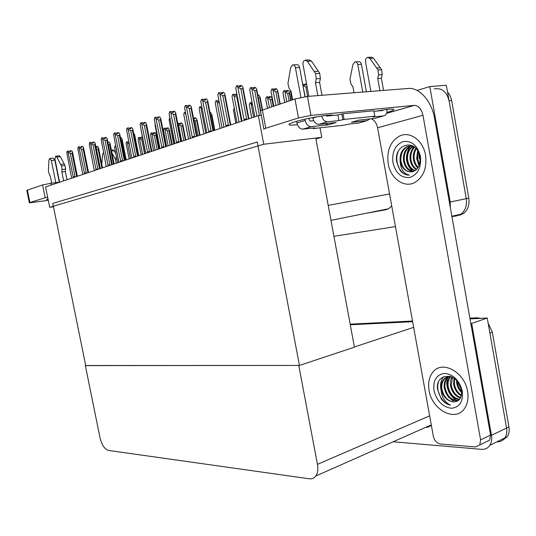 <?xml version="1.0" encoding="UTF-8"?>
<svg xmlns="http://www.w3.org/2000/svg" width="536" height="536" viewBox="0 0 536 536"><rect width="100%" height="100%" fill="white"/><g stroke="black" fill="none" stroke-linecap="round" stroke-linejoin="round"><path stroke-width="0.8" d="M417.102 90.43L429.798 86.571L446.347 85.264L466.273 198.668C467.171 205.529 465.335 210.715 460.766 214.233L456.598 215.901L451.935 216.638M395.454 226.601L333.928 236.302M429.798 86.571L450.207 202.005L450.361 207.727M365.84 213.328L385.846 209.757L388.58 208.752L391.709 205.904M49.707 207.298L263.739 144.251L258.352 115.655L45.567 186.923L49.707 207.298L53.466 206.742M258.352 115.655L261.32 115.374M299.436 365.431L257.267 142.033L52.783 203.405L85.713 365.612L299.436 365.431L354.423 347.181L315.932 138.965L321.781 137.316L320.032 127.823M263.739 144.251L321.781 137.316M350.283 324.776L412.64 321.707L350.283 324.776M469.891 318.17L477.181 317.808L474.735 318.645L470.018 318.88L487.244 318.036L506.574 428.03C507.203 431.882 506.654 435.158 504.925 437.852C502.982 440.639 500.276 441.979 496.812 441.878M470.836 323.503L471.68 323.463L491.465 435.366C492.108 439.286 491.572 442.609 489.85 445.329C487.84 448.237 485.026 449.577 481.415 449.336L393.136 441.765M471.68 323.463L487.244 318.036M85.358 365.612L100.031 437.878C101.82 445.021 104.647 449.208 108.5 450.448L309.332 478.782C311.999 479.117 314.15 478.199 315.784 476.028C317.741 473.141 318.297 469.248 317.453 464.35L298.773 365.431L85.693 365.519M354.39 346.986L413.651 327.329M425.45 427.46L428.659 426.978L431.346 425.249M434.18 88.916C441.677 87.636 446.642 91.582 449.074 100.755L466.273 198.668C467.171 205.529 465.335 210.715 460.766 214.233L456.598 215.901M447.52 91.911L449.838 95.16L451.513 99.796L468.792 198.146C469.683 204.987 467.848 210.159 463.272 213.67L459.104 215.338M451.989 377.056C448.505 376.386 445.711 377.203 443.614 379.501C441.443 382.101 440.605 385.357 441.101 389.283C441.523 397.042 444.659 402.342 450.508 405.169C447.011 404.419 443.935 402.362 441.289 399.012L437.704 389.853C434.374 372.145 458.501 371.743 461.496 390.014L457.858 381.867M488.162 323.228L492.316 332.166L489.884 333.057L506.574 428.03C507.203 431.882 506.654 435.158 504.925 437.852L489.85 445.329M492.316 332.166L508.939 426.877C509.568 430.723 509.019 433.993 507.291 436.679L502.594 440.27M350.169 324.153L412.519 321.037M477.181 317.808L481.114 318.337M302.659 84.253L303.343 84.206L304.227 85.15L305.667 85.05L304.783 84.112L306.217 84.011L306.679 84.507M307.135 86.966L305.895 87.053L307.63 96.413M302.86 85.338L305.178 96.681M305.895 87.053L303.135 85.626M304.75 85.11L304.575 84.186L304.214 85.137M304.783 84.112L304.89 85.103M292.194 99.924L290.418 90.37M287.698 93.438L284.998 92.045L283.805 90.745L285.239 90.644L286.09 91.569L287.524 91.462L286.673 90.537L288.107 90.437L289.299 91.73L289.346 93.318L287.698 93.438L289.098 100.976M290.673 100.446L289.346 93.318M284.998 92.045L286.807 101.76M283.805 90.745L282.954 92.768L284.69 102.483M284.763 102.456L282.954 92.768M286.653 91.529L286.479 90.611L286.13 91.562M286.673 90.537L286.787 91.515M270.312 99.542L267.672 98.175L266.526 96.902L267.953 96.788L268.771 97.699L270.191 97.592L269.374 96.681L270.794 96.574L271.946 97.847L271.946 99.408L270.312 99.542L271.692 106.905M273.253 106.376L271.946 99.408M267.672 98.175L269.454 107.669M266.526 96.902L265.722 98.865L267.437 108.352M267.498 108.339L265.722 98.865M269.36 97.653L269.186 96.748L268.851 97.693M269.374 96.681L269.487 97.646M252.51 104.922L249.997 102.785L251.418 102.671L252.255 103.562M251.103 104.038L253.595 117.243M249.997 102.785L249.24 104.701L251.679 117.886M251.726 117.873L249.24 104.701M274.78 88.876L274.285 89.86M274.814 89.827L274.64 88.882M273.816 106.188L270.988 91.107L271.846 89.016L273.347 88.916L274.211 89.867L275.705 89.76L274.841 88.809L274.955 89.814M274.841 88.809L276.328 88.708L277.548 90.041L277.815 91.12L277.568 91.669L275.846 91.797L278.258 104.674M270.988 91.107L273.749 106.208M275.846 91.797L273.065 90.356L275.893 105.478M271.846 89.016L273.065 90.356M279.893 104.118L277.568 91.669M257.823 95.14L258.761 95.073L260.174 97.378L259.906 97.988L258.379 98.108M262.191 110.141L259.906 97.988M253.689 87.556L253.2 88.574M253.729 88.534L253.548 87.562M253.87 88.527L253.682 87.515L255.33 87.381L256.57 88.768L256.824 89.84L256.536 90.457L254.714 90.584L259.417 115.555M254.808 116.841L249.722 89.874L250.305 87.804L252.161 87.596L253.052 88.581L254.634 88.474L253.749 87.489M249.722 89.874L254.761 116.855M254.714 90.584L251.82 89.09L256.911 116.138M250.573 87.703L251.82 89.09M261.226 115.387L260.449 111.247M260.409 111.053L256.536 90.457M248.959 118.798L248.456 118.711L242.775 88.648L240.872 88.775L246.567 118.891L246.185 119.729M241.615 121.257L241.823 120.118L235.746 88.045L236.604 85.794L237.87 87.227L243.96 119.394L244.557 120.272M248.939 118.804L242.848 86.899L241.582 85.472L239.927 85.579L240.832 86.598L239.17 86.705L238.265 85.686L236.604 85.794M243.089 87.984L242.775 88.648M240.872 88.775L237.87 87.227M246.567 118.891L243.96 119.394M239.914 86.658L239.719 85.659L239.371 86.691M235.746 88.045L241.803 120.198M239.927 85.579L240.054 86.651M29.339 202.796L26.813 190.448L27.383 190.113L29.922 202.528L29.346 202.829L48.294 200.35M47.637 197.114L45.185 197.724L42.585 184.933L27.383 190.113M42.585 184.933L50.793 183.292L51.154 185.054M59.978 182.099L50.793 183.292M45.185 197.724L29.922 202.528M48.146 199.6L46.652 199.479L47.965 198.735M331.75 115.555L331.67 115.119M297.413 124.68C293.226 125.163 290.546 125.25 289.38 124.935C288.053 124.453 289.835 123.434 294.726 121.873C305.868 118.282 330.243 114.121 333.184 115.28L333.479 115.387M467.566 391.367C464.732 372.111 442.401 360.018 433.175 371.803C429.209 376.547 427.849 382.731 429.088 390.355C431.775 409.564 455.004 422.408 464.31 408.8C467.606 404.178 468.692 398.369 467.566 391.367C468.692 398.369 467.606 404.178 464.31 408.8C455.004 422.408 431.775 409.564 429.088 390.355C427.849 382.731 429.209 376.547 433.175 371.803C442.401 360.018 464.732 372.111 467.566 391.367M425.544 155.145C423.259 140.653 410.261 131.072 400.064 135.789C390.523 141.015 386.57 150.335 388.205 163.755C390.55 178.722 404.573 188.645 415.286 182.247C423.648 176.713 427.071 167.674 425.544 155.145C427.071 167.674 423.648 176.713 415.286 182.247C404.573 188.645 390.55 178.722 388.205 163.755C386.57 150.335 390.523 141.015 400.064 135.789C410.261 131.072 423.259 140.653 425.544 155.145M453.248 401.062L451.051 399.273M479.794 444.947L480.611 439.875L490.561 435.051L489.737 440.076L475.573 446.95L440.505 444.016C436.867 443.279 434.475 440.699 433.343 436.284L377.592 127.769C376.614 123.233 374.523 120.231 371.321 118.771M490.561 435.051L434.542 118.302C431.815 101.565 419.574 87.281 408.325 88.453L307.456 96.426L310.967 115.414L414.355 105.344C418.603 105.726 421.477 109.043 422.971 115.294L480.611 439.875M489.737 440.076L485.623 442.093M263.886 129.029L260.556 111.307C260.087 111.079 260.69 110.664 262.372 110.081L265.789 128.238C264.101 128.774 263.484 129.136 263.947 129.317M310.967 115.414L298.498 117.933L294.974 98.979L262.372 110.081M294.974 98.979L307.456 96.426M298.498 117.933L265.789 128.238M376.527 111.099C385.471 109.471 391.119 108.835 393.464 109.19C394.911 109.666 392.707 110.764 386.851 112.486M235.947 94.202L235.485 95.207M236.001 95.174L235.813 94.209M236.128 95.16L235.94 94.162L236.852 94.081M237.046 122.791L232.055 96.48L232.604 94.463L234.433 94.256L235.284 95.227L236.858 95.106L236.008 94.142M232.055 96.48L237.013 122.798M237.435 97.15L236.879 97.19L241.455 121.31M236.879 97.19L234.051 95.73L239.056 122.114M232.859 94.363L234.051 95.73M220.122 128.459L215.211 102.771L215.968 100.721L217.536 100.601L218.353 101.552L219.077 101.498M218.849 100.574L218.594 101.539M215.211 102.771L220.095 128.466M219.425 103.348L217.12 102.061L222.038 127.816M215.968 100.721L217.12 102.061M199.137 108.781L203.941 133.879L199.137 108.781L199.62 106.872L201.402 106.657L201.905 107.254M202.219 108.922L200.96 108.098L205.791 133.256M199.854 106.785L200.96 108.098M230.775 124.888L230.259 124.814L224.678 95.502L222.788 95.643L228.383 124.995L228.001 125.819M223.613 127.287L223.807 126.174L217.844 94.906L218.648 92.728L219.867 94.135L225.844 125.491L226.413 126.349M230.761 124.895L224.798 93.78L223.579 92.38L221.944 92.494L222.809 93.499L221.167 93.612L220.296 92.607L218.648 92.728M225.013 94.772L224.678 95.502M222.788 95.643L219.867 94.135M228.383 124.995L225.844 125.491M221.938 93.559L221.75 92.567L221.415 93.592M217.844 94.906L223.793 126.235M221.944 92.494L222.072 93.545M206.481 133.029L206.662 131.943L200.806 101.445L201.563 99.321L203.198 99.2L204.028 100.185L205.656 100.064L204.826 99.08L206.447 98.959L207.613 100.333L213.455 130.69L212.933 130.623L207.459 102.028L205.583 102.175L211.077 130.811L210.695 131.615M201.563 99.321L202.729 100.701L208.598 131.293L209.147 132.131M207.807 101.23L207.459 102.028M205.583 102.175L202.729 100.701M211.077 130.811L208.598 131.293M204.826 100.125L204.638 99.153L204.323 100.165M200.806 101.445L206.648 131.99M204.826 99.08L204.953 100.118M190.153 138.496L190.32 137.444L184.572 107.669L185.282 105.612L186.897 105.485L187.701 106.45L189.309 106.316L188.511 105.358L190.119 105.23L191.245 106.577L196.967 136.204L196.424 136.157L191.044 108.252L189.195 108.399L194.581 136.352L194.206 137.136M185.282 105.612L186.407 106.966L192.169 136.821L192.699 137.645M191.412 107.388L191.044 108.252M189.195 108.399L186.407 106.966M194.581 136.352L192.169 136.821M188.518 106.383L188.337 105.425L188.035 106.423M184.572 107.669L190.314 137.471M188.511 105.358L188.645 106.369M174.575 143.715L169.081 113.605L169.751 111.609L171.353 111.475L172.123 112.419L173.718 112.285L172.947 111.341L174.542 111.213L175.62 112.533L181.235 141.484L180.672 141.437L175.386 114.181L173.557 114.342L178.85 141.638L178.475 142.409M169.751 111.609L170.83 112.935L176.491 142.094L177.001 142.904M175.775 113.264L175.386 114.181M173.557 114.342L170.83 112.935M178.85 141.638L176.491 142.094M172.96 112.352L172.78 111.408L172.498 112.393M169.081 113.605L174.723 142.703M172.947 111.341L173.081 112.339M59.583 182.146L54.927 159.145L55.63 156.19L56.843 157.068L61.466 165.919L62.042 169.463L65.559 169.041L65.359 171.574L67.007 179.741M55.811 182.642L51.329 160.512L54.826 160.117L59.288 182.186M116.071 163.312L117.598 162.776M116.928 159.4L115.582 159.554L116.104 162.957M115.582 159.554L111.917 152.881M115.789 153.678L114.168 150.743L112.915 149.913L111.361 150.08M116.634 157.912L114.818 158.127M51.717 183.171L50.284 176.076L49.198 174.046L48.374 170.676L48.957 160.083L49.741 158.462L51.329 160.512M63.643 180.873L61.848 172.002L65.359 171.574M61.848 172.002L62.042 169.463M102.731 167.775L102.336 167.011M101.786 164.271L102.624 154.073L103.763 152.492M54.826 160.117L53.232 158.073L49.928 158.442M65.559 169.041L64.99 165.503L60.36 156.68L59.148 155.802L55.831 156.17M64.99 165.503L61.466 165.919M64.226 164.009L60.709 164.425M321.634 116.037C322.779 119.696 324.722 121.612 327.456 121.786L319.027 124.352L336.159 122.523L328.434 124.808L311.336 126.657L303.041 129.136L314.21 127.91L315 127.883L313.192 128.58L313.091 128.03M319.027 124.352L318.82 124.372C315.878 124.138 313.895 122.041 312.883 118.074L312.79 117.538M308.863 96.312L303.041 64.802C302.786 62.35 303.463 60.789 305.078 60.133L307.302 61.218L315.59 73.566L316.247 78.812L320.374 78.558L319.597 82.417L321.962 95.281M324.856 123.729L328.434 124.808M313.774 120.707L310.277 121.069L309.285 120.031L308.964 118.309M300.944 97.425L295.437 67.69L299.557 67.482L304.971 96.715M303.041 129.136L302.833 129.149C299.905 128.935 297.942 126.885 296.944 123.005L305.212 120.446L304.977 119.18M305.212 120.446C306.217 124.372 308.193 126.449 311.128 126.67L311.336 126.657M379.93 90.698L377.739 78.551L378.584 74.893L382.235 74.665L381.659 69.747L373.518 58.196L369.853 58.364L367.629 57.345C365.988 57.975 365.277 59.442 365.498 61.754L370.858 91.415M313.192 128.58L343.71 125.216L348.567 124.144L358.798 123.019L367.207 120.613L351.375 122.322L359.14 120.071L374.992 118.382L383.722 115.876L372.781 116.975L374.805 116.225L373.813 110.738L343.053 113.779L337.874 114.945L326.612 116.071L325.761 115.501M351.375 122.322L352.661 121.953M367.207 120.613L369.652 118.952M366.396 91.77L361.425 64.313C360.963 62.451 360.025 61.593 358.611 61.734L355.562 61.881M362.765 92.051L357.773 64.501L361.425 64.313M383.267 109.96L382.751 110.483L373.927 111.361M383.722 115.876C386.148 115.287 387.233 113.15 386.979 109.458M377.739 78.551L381.384 78.303L383.562 90.41M382.235 74.665L381.384 78.303M381.659 69.747L378.007 69.961L378.584 74.893M378.007 69.961L369.853 58.364M373.518 58.196L371.294 57.184L368.259 57.319M380.326 67.784L376.667 67.992M296.944 123.005L296.622 121.304M292.623 99.776L291.048 91.294L289.125 88.487L287.933 83.616L290.639 67.596L292.602 64.93C293.996 64.789 294.941 65.707 295.437 67.69M357.773 64.501C357.311 62.632 356.366 61.767 354.959 61.908L352.929 64.427L349.928 79.542L351.047 84.132L352.943 86.772L354.028 92.741M374.805 116.225L344.085 119.434L343.053 113.779M344.085 119.434L338.906 120.587L327.663 121.773M317.848 95.602L315.47 82.691L319.597 82.417M315.47 82.691L316.247 78.812M299.557 67.482C299.068 65.506 298.123 64.588 296.723 64.735L293.205 64.903M320.374 78.558L319.724 73.332L311.443 61.03L309.212 59.945L305.701 60.106M319.724 73.332L315.59 73.566M318.364 71.241L314.23 71.469M328.796 115.213L328.95 115.836M418.817 153.309L419.152 158.669M419.634 155.413L420.157 159.634M392.942 162.663C391.829 151.809 395.267 144.767 403.26 141.537C411.809 140.586 417.537 145.511 420.452 156.324C421.464 167.554 417.879 174.609 409.705 177.503C401.256 178.079 395.668 173.135 392.942 162.663M413.993 146.603L410.509 145.859L406.958 146.583C401.853 149.376 399.581 154.268 400.144 161.262C400.58 169.168 403.628 173.778 409.283 175.084C405.879 175.151 402.878 173.711 400.265 170.77L396.714 161.932C393.317 143.883 416.753 137.564 419.896 156.673C420.666 164.921 418.087 169.972 412.151 171.808C406.362 172.264 402.637 168.706 400.982 161.135C400.419 154.14 402.697 149.256 407.802 146.462L412.881 145.886M411.36 145.906L411.152 145.993C406.047 148.78 403.769 153.651 404.325 160.619C405.618 167.111 408.727 170.709 413.651 171.406M410.931 145.872L410.315 146.114C405.209 148.894 402.938 153.772 403.494 160.746C404.861 167.48 408.11 171.085 413.236 171.554M413.095 146.268C408.914 149.37 407.099 153.986 407.648 160.103C408.66 165.624 411.192 169.108 415.259 170.555M412.66 146.147C408.211 149.175 406.268 153.872 406.817 160.231C407.896 165.999 410.583 169.523 414.864 170.81M414.71 147.159C411.668 150.449 410.415 154.589 410.945 159.594C411.675 164.056 413.611 167.279 416.774 169.249M414.335 146.857C410.991 150.114 409.584 154.408 410.12 159.721C410.918 164.458 413.015 167.761 416.398 169.624M416.325 148.78C414.442 151.929 413.738 155.366 414.221 159.091C414.71 162.435 416.037 165.182 418.201 167.339M415.903 148.305C413.732 151.534 412.901 155.172 413.403 159.219C413.946 162.844 415.427 165.738 417.852 167.889M418.107 151.427L417.47 158.589L419.487 164.378M417.645 150.616L416.66 158.716L419.185 165.276M420.157 159.406L419.896 158.214M400.144 161.262C402.08 168.8 406.08 172.317 412.151 171.808M417.953 163.152L419.098 165.503M413.39 146.368L410.275 154.321M398.282 151.44C393.558 161.731 400.627 175.828 409.283 175.084M409.826 146.697C404.633 155.909 405.484 164.083 412.385 171.225M433.972 390.483C432.941 380.151 436.552 374.456 444.8 373.391C453.597 374.57 459.439 380.513 462.32 391.233C463.245 401.879 459.486 407.561 451.051 408.271C442.361 406.777 436.666 400.848 433.972 390.483M450.521 376.48L447.084 377.21L444.404 379.187C442.233 381.779 441.396 385.042 441.892 388.962C443.54 396.513 447.352 400.841 453.329 401.94C447.084 400.955 443.011 396.734 441.101 389.283M448.733 376.855L447.567 377.92C445.396 380.513 444.552 383.763 445.041 387.669C447.225 396.506 451.741 400.754 458.575 400.412M449.577 376.212L448.659 376.687M448.29 376.915L446.776 378.235C444.605 380.828 443.768 384.084 444.257 387.99C446.635 397.23 451.339 401.424 458.367 400.58M450.562 376.828C448.491 379.414 447.694 382.597 448.176 386.389C449.838 393.947 453.677 398.235 459.7 399.253M450.093 376.801L449.918 376.982C447.748 379.568 446.903 382.811 447.393 386.711C449.168 394.57 453.175 398.864 459.412 399.595M452.498 377.31L451.285 385.116C452.552 391.481 455.701 395.628 460.726 397.558M452.036 377.076C450.595 379.542 450.086 382.329 450.515 385.438C451.868 392.097 455.198 396.298 460.491 398.034M454.608 378.644L454.381 383.856C455.272 388.922 457.644 392.7 461.489 395.193M454.039 378.235L453.61 384.171C454.595 389.585 457.175 393.484 461.335 395.863M457.315 381.21L457.449 382.603C457.945 385.994 459.359 388.982 461.69 391.582M456.545 380.359L456.679 382.912C457.275 386.778 458.957 390.034 461.731 392.694M461.496 390.014C462.186 397.766 459.466 401.739 453.329 401.94M438.287 382.825C435.661 391.528 442.602 403.776 450.508 405.169M448.116 377.043C444.156 384.861 449.61 397.551 457.369 400.593M443.734 376.62C440.726 380.346 439.848 384.942 441.115 390.416M188.525 139.045L183.781 114.516L188.511 139.045M183.781 114.516L184.237 112.661L185.49 112.486M185.791 114.068L190.2 138.074M184.458 112.573L185.523 113.867M173.758 143.99L169.095 120.004L173.744 143.99M169.095 120.004L169.523 118.195L169.939 118.094M169.738 118.114L170.013 118.456M159.621 148.727L155.038 125.263L159.614 148.727M155.038 125.263L155.259 124.292M235.907 123.173L233.462 110.282L233.951 108.5L234.312 108.574M233.462 110.282L235.867 123.186M166.2 146.522L165.624 146.482L160.438 119.85L158.623 120.01L163.822 146.683L163.453 147.44M159.688 148.7L154.281 119.28L154.917 117.33L155.956 118.637L162.013 147.923M166.214 146.516L160.7 118.222L159.654 116.922L158.08 117.062L158.824 117.987L157.242 118.128L156.499 117.196L154.917 117.33M160.834 118.878L160.438 119.85M158.623 120.01L155.956 118.637M163.822 146.683L161.517 147.132M154.281 119.28L159.822 147.748M158.1 118.054L157.919 117.123L157.651 118.094M158.08 117.062L158.214 118.041M151.829 151.333L151.246 151.306L146.14 125.263L144.345 125.431L149.457 151.507L149.088 152.251M145.464 153.464L140.137 124.707L140.74 122.811L141.739 124.091L147.681 152.72M147.534 129.27L151.869 151.32L146.435 123.662L145.43 122.389L143.869 122.53L144.586 123.441L143.018 123.582L142.308 122.67L140.74 122.811M146.549 124.245L146.14 125.263M144.345 125.431L141.739 124.091M149.457 151.507L147.206 151.949M140.137 124.707L145.584 152.532M143.896 123.501L143.715 122.583L143.46 123.541M143.869 122.53L144.003 123.494M138.067 155.942L137.477 155.922L132.466 130.449L130.69 130.617L135.709 156.13L135.347 156.854M131.843 158.026L126.603 129.893L127.166 128.05L128.138 129.31L133.966 157.316M138.1 155.929L132.781 128.868L131.809 127.615L130.268 127.762L130.958 128.653L129.411 128.801L128.72 127.903L127.166 128.05M132.881 129.384L132.466 130.449M130.69 130.617L128.138 129.31M135.709 156.13L133.504 156.552M130.295 128.72L130.121 127.816L129.873 128.754M126.603 129.893L126.724 130.509M130.268 127.762L130.402 128.707M209.985 112.573L210.588 112.526L211.814 114.543L211.499 115.307L210.521 115.394M214.387 130.382L211.499 115.307M194.394 118.027L194.005 118.959M194.454 118.918L194.287 118.041M193.623 118.851L195.164 118.851L194.447 117.98L194.568 118.905M194.447 117.98L195.875 117.853L197.047 119.783L196.725 120.6L195.077 120.747L197.985 135.869M195.077 120.747L193.905 120.305M199.566 135.347L196.725 120.6M180.304 123.139L179.935 124.057M180.371 124.017L180.203 123.146M177.724 123.34L178.93 123.226L179.627 124.084L181.047 123.95L180.357 123.092L180.471 124.004M180.357 123.092L181.771 122.958L182.89 124.808L182.562 125.665L180.927 125.819L183.788 140.626M180.927 125.819L178.481 124.566L181.724 141.316M177.798 123.722L178.481 124.566M185.356 140.104L182.562 125.665M133.605 132.941L134.623 134.623L134.114 135.668M138.214 155.896L134.234 135.655M120.453 137.678L121.129 137.611L122.108 139.213L121.706 140.285L120.982 140.358M122.108 139.213L126.195 159.916L122.108 139.206M125.625 160.11L121.706 140.285M107.863 142.228L109.143 142.094L110.007 143.253L109.672 144.733L108.393 144.867M108.038 143.099L107.93 142.543M114.121 163.962L110.081 143.601L114.114 163.962M113.531 164.163L109.672 144.733M96.158 146.596L95.917 147.226M96.239 147.434L96.071 146.603M96.326 147.42L96.158 146.576L97.619 146.408L98.463 147.547L98.108 149.008L96.467 149.182L100.339 168.579M95.964 147.46L96.795 147.373L96.199 146.556M98.524 147.869L102.503 167.855L98.517 147.822M101.907 168.056L98.108 149.008M163.849 134.362L164.076 133.39M151.34 139.347L153.564 150.75L151.373 139.199M124.888 160.358L124.292 160.344L119.361 135.414L117.605 135.588L122.543 160.552L122.181 161.262M118.798 162.395L113.639 134.871L114.175 133.069L115.106 134.302L120.835 161.718M119.783 134.281L124.935 160.344L119.702 133.859L118.764 132.626L117.237 132.774L117.907 133.652L116.372 133.799L115.709 132.921L114.175 133.069M119.789 134.308L119.361 135.414M117.605 135.588L115.106 134.302M122.543 160.552L120.386 160.968M117.27 133.712L117.096 132.828L116.861 133.752M113.639 134.871L113.739 135.367M117.237 132.774L117.371 133.705M112.252 164.592L111.649 164.579L106.798 140.177L105.063 140.352L109.92 164.793L109.558 165.49M106.289 166.589L101.204 139.635L101.713 137.879L102.617 139.092L108.239 165.932M107.227 138.985L112.305 164.572L107.16 138.643L106.255 137.43L104.741 137.578L105.391 138.442L103.877 138.596L103.227 137.725L101.713 137.879M107.234 139.032L106.798 140.177M105.063 140.352L102.617 139.092M109.92 164.793L107.81 165.202M104.781 138.502L104.607 137.631L104.386 138.543M101.204 139.635L101.284 140.03M104.741 137.578L104.875 138.496M100.125 168.652L99.515 168.652L94.745 144.74L93.029 144.921L97.807 168.86L97.451 169.55M94.282 170.609L89.278 144.211L89.753 142.496L90.631 143.688L96.152 169.979M95.18 143.501L100.192 168.632L95.127 143.226L94.249 142.033L92.755 142.187L93.378 143.038L91.884 143.192L91.254 142.341L89.753 142.496M95.187 143.568L94.745 144.74M93.029 144.921L90.631 143.688M97.807 168.86L95.736 169.262M92.795 143.099L92.628 142.241L92.413 143.139M92.755 142.187L92.889 143.092M88.474 172.552L87.864 172.559L83.174 149.129L81.472 149.31L86.169 172.766L85.82 173.443M82.752 174.475L77.821 148.606L78.276 146.924L79.12 148.104L84.547 173.865M83.603 147.842L88.547 172.532L83.562 147.635L82.718 146.462L81.238 146.616L81.841 147.454L80.36 147.608L79.757 146.77L78.276 146.924M83.616 147.923L83.174 149.129M81.472 149.31L79.12 148.104M86.169 172.766L84.145 173.161M81.284 147.514L81.117 146.663L80.916 147.554M81.238 146.616L81.372 147.507M77.278 176.304L76.661 176.31L72.045 153.343L70.363 153.531L74.986 176.525L74.638 177.188M71.663 178.186L66.806 152.827L67.234 151.186L68.059 152.345L73.398 177.604M72.481 152.01L77.358 176.277L72.454 151.876L71.63 150.716L70.169 150.877L70.759 151.701L69.291 151.856L68.709 151.031L67.234 151.186M72.494 152.11L72.045 153.343M70.363 153.531L68.059 152.345M74.986 176.525L73.003 176.907M70.216 151.755L70.049 150.924L69.861 151.795M70.169 150.877L70.303 151.748M166.79 128.044L166.428 128.948M166.85 128.908L166.689 128.05M166.616 146.382L163.426 130.007L164.009 128.272L165.423 128.138L166.093 128.982L167.507 128.841L166.83 127.997L166.951 128.895M166.83 127.997L168.237 127.863L169.309 129.632L168.967 130.529L167.346 130.69L170.167 145.189M163.426 130.007L166.602 146.382M167.346 130.69L164.954 129.457L168.15 145.866M164.009 128.272L164.954 129.457M171.714 144.673L168.967 130.529M153.805 132.754L153.464 133.645M153.872 133.605L153.705 132.761M150.495 134.683L153.624 150.73L150.495 134.683L151.045 132.988L152.445 132.848L153.102 133.678L154.495 133.544L153.845 132.714L153.966 133.591M153.845 132.714L155.239 132.573L156.264 134.261L155.916 135.199L154.308 135.36L157.088 149.571M154.308 135.36L151.963 134.154L155.105 150.234M151.045 132.988L151.963 134.154M158.623 149.055L155.916 135.199M141.323 137.283L140.995 138.161M141.39 138.121L141.229 137.29M138.067 139.179L141.156 154.911L138.067 139.179L138.59 137.524L139.976 137.384L140.613 138.201L141.993 138.06L141.363 137.243L141.484 138.107M141.363 137.243L142.576 137.116M143.085 139.722L141.779 139.856L144.512 153.785M141.779 139.856L139.474 138.67L142.569 154.435M138.59 137.524L139.474 138.67M129.156 158.931L126.107 143.507L129.156 158.931M126.107 143.507L126.61 141.886L127.983 141.739L129.089 142.496M129.404 144.084L127.468 143.012L130.516 158.468M126.61 141.886L127.468 143.012M117.598 162.797L114.684 148.097M114.604 147.668L114.912 146.147L115.843 146M116.111 147.346L118.831 161.952M115.079 146.08L115.91 147.192M328.213 205.382L389.551 193.965M450.207 202.005L468.792 198.146M491.465 435.366L508.939 426.877M317.453 464.35L429.644 415.836M451.654 100.507L449.074 100.755M386.603 113.31L414.167 105.358M422.971 115.294L377.592 127.769M114.168 150.743L111.548 151.031M60.36 156.68L56.843 157.068M377.646 110.992L378.47 110.744M314.31 128.245L314.25 127.903M342.886 119.789L341.847 114.148M338.906 120.587L337.874 114.945M312.883 118.074L317.198 116.741M311.443 61.03L307.302 61.218M417.37 155.105L417.752 158.944M451.861 216.216L463.272 213.67M330.98 220.343L388.58 208.752M315.784 476.028L431.279 424.874M507.291 436.679L504.925 437.852M292.12 99.951L290.304 90.216M290.974 100.339L289.574 92.795M273.588 106.262L272.194 98.838M280.221 104.004L277.815 91.12M262.553 110.021L260.174 97.378M260.764 110.758L256.824 89.84M386.583 113.357L414.355 105.344M289.38 124.935L289.226 124.131M302.833 129.149L311.128 126.67M318.82 124.372L327.456 121.786M335.884 122.556L328.193 124.821M406.958 146.583L407.802 146.462M410.315 146.114L411.152 145.993M443.614 379.501L444.404 379.187M446.776 378.235L447.567 377.92M449.918 376.982L450.347 376.815M214.815 130.235L211.814 114.543M200.015 135.193L197.047 119.783M185.818 139.95L182.89 124.808M138.77 155.708L134.623 134.623M172.203 144.512L169.309 129.632M159.125 148.887L156.264 134.261"/></g></svg>
